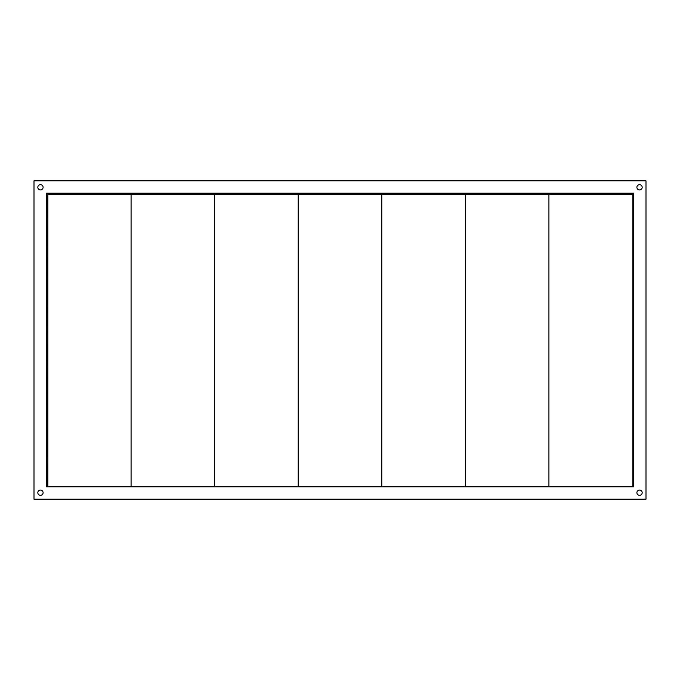<?xml version="1.0" encoding="UTF-8"?>
<svg xmlns="http://www.w3.org/2000/svg" width="680" height="680" viewBox="0 0 680 680"><rect width="100%" height="100%" fill="white"/><g stroke="black" fill="none" stroke-linecap="round" stroke-linejoin="round"><path stroke-width="1.02" d="M636.896 492.702A2.643 2.643 0 0 0 639.54 495.346A2.643 2.643 0 0 0 642.183 492.702A2.643 2.643 0 0 0 639.54 490.067A2.643 2.643 0 0 0 636.896 492.702M636.896 187.297A2.643 2.643 0 0 0 639.54 189.932A2.643 2.643 0 0 0 642.183 187.297A2.643 2.643 0 0 0 639.54 184.654A2.643 2.643 0 0 0 636.896 187.297M37.816 187.297A2.643 2.643 0 0 0 40.46 189.932A2.643 2.643 0 0 0 43.103 187.297A2.643 2.643 0 0 0 40.46 184.654A2.643 2.643 0 0 0 37.816 187.297M37.816 492.702A2.643 2.643 0 0 0 40.46 495.346A2.643 2.643 0 0 0 43.103 492.702A2.643 2.643 0 0 0 40.46 490.067A2.643 2.643 0 0 0 37.816 492.702M633.667 193.171L46.333 193.171L46.333 486.829L633.667 486.829L633.667 193.171M646 499.171L646 180.829L34 180.829L34 499.171L646 499.171M632.825 486.829L632.825 194.344L548.921 194.344L548.921 486.829M548.921 194.344L465.35 194.344L465.35 486.829M465.35 194.344L381.786 194.344L381.786 486.829M381.786 194.344L298.214 194.344L298.214 486.829M298.214 194.344L214.65 194.344L214.65 486.829M214.65 194.344L131.078 194.344L131.078 486.829M131.078 194.344L47.846 194.344L47.846 486.829M47.507 486.829L47.846 194.344"/></g></svg>
